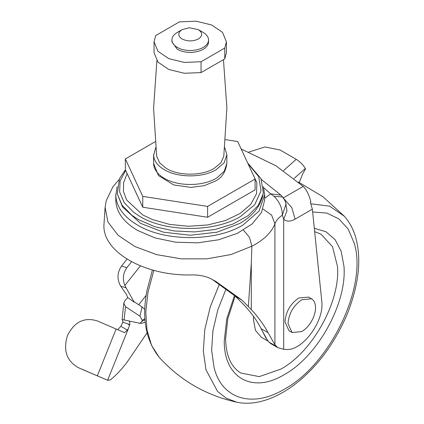 <?xml version="1.0" encoding="UTF-8"?>
<svg xmlns="http://www.w3.org/2000/svg" width="424" height="424" viewBox="0 0 424 424"><rect width="100%" height="100%" fill="white"/><g stroke="black" fill="none" stroke-linecap="round" stroke-linejoin="round"><path stroke-width="0.64" d="M267.703 340.721L262.133 330.63M268.053 341.15L261.465 337.345L255.497 330.476L253.398 319.521L253.526 316.378M314.656 231.658L321.016 234.202L332.511 246.704L337.478 266.415C340.594 301.114 312.679 351.793 280.932 369.076L259.239 376.618L240.853 373.046C231.069 367.025 225.981 355.688 225.595 339.036L227.821 318.721L235.172 296.095M191.765 50.472C186.157 50.679 181.329 49.661 177.28 47.414C173.898 45.405 172.112 43.004 171.921 40.206L171.916 41.806L177.28 49.29C181.329 51.537 186.157 52.56 191.765 52.353C196.201 52.11 200.011 51.087 203.191 49.29C206.822 47.128 208.608 44.541 208.555 41.531L208.555 39.655C208.608 42.665 206.822 45.251 203.191 47.414C200.011 49.21 196.201 50.233 191.765 50.472M171.921 40.206C171.868 37.201 173.654 34.614 177.28 32.452L182.14 29.648L189.284 27.735L198.337 29.648C202.773 32.765 202.773 35.881 198.337 38.997C192.936 41.557 187.541 41.557 182.14 38.997C180.025 37.741 178.907 36.241 178.79 34.492C178.758 32.611 179.871 31 182.14 29.648M198.337 29.648L203.197 32.452C206.578 34.455 208.364 36.856 208.555 39.655M224.815 147.743L226.882 154.755L224.095 162.853L216.15 169.717C202.661 177.916 177.815 177.916 164.327 169.717C157.633 165.752 154.06 161.003 153.61 155.47L155.661 147.743M223.464 59.651L226.882 107.924L223.798 156.233L220.819 162.869L214.035 168.498C201.649 176.029 178.827 176.029 166.441 168.498L159.657 162.869L156.679 156.233L153.594 108.47L156.864 60.733M247.669 162.986L260.977 178.61L263.325 192.841L263.166 193.895L258.253 205.449L247.961 215.758L233.11 223.999L214.873 229.532L194.685 231.917L174.147 230.963L154.882 226.75L138.41 219.6L131.763 215.196L121.995 205.121L117.31 193.895L119.499 178.61L125.377 169.791L142.75 207.23L207.617 217.263L255.105 189.851L255.105 179.002L237.721 141.552L225.589 139.676M142.75 207.23L142.75 196.386L207.617 206.419L255.105 179.002M207.617 217.263L207.617 206.419M125.372 169.78L125.372 158.936L142.75 196.386M155.073 141.786L125.372 158.936M201.05 61.745L224.773 48.05L226.427 41.806L222.526 32.372L211.666 24.974L196.185 21.2L179.426 21.868L155.703 35.568L154.05 41.806L157.951 51.246L168.81 58.645L184.286 62.418L201.05 61.745L201.05 72.594L224.773 58.899L226.427 52.655L226.427 41.806M154.05 41.806L154.05 52.655L157.951 62.09L168.81 69.494L184.286 73.262L201.05 72.594M224.773 58.899L224.773 48.05M283.486 170.602L296.254 159.334L280.057 149.985L264.921 146.942L248.856 152.068M128.605 320.931C129.702 321.222 130.083 322.415 129.749 324.508L122.87 322.203L122.759 320.624L122.112 319.521L139.856 323.289L142.082 321.323L145.045 319.675M144.976 318.631L142.194 320.242L139.978 316.166L142.056 306.934L144.86 309.52M145.257 322.187L141.913 323.258L139.856 323.289M142.056 306.934L134.466 301.957L134.244 302.211L127.693 297.516L124.799 300.918L123.797 303.186L125.504 306.679L139.978 316.166M120.734 286.221C116.854 279.389 117.103 272.685 121.487 266.102L126.871 267.677C123.045 273.12 122.366 279.061 124.831 285.5L126.082 287.779L120.734 286.221L126.559 294.622L127.693 297.516M142.194 320.242L142.082 321.323M128.393 328.542L107.617 380.259L78.318 367.64C66.589 360.967 62.975 350.277 67.474 335.57C74.364 321.885 84.238 316.977 97.091 320.841L124.476 332.617L127.401 330.079L128.393 328.542L129.749 324.508M134.244 302.211L126.082 287.779M296.254 159.334C300.362 161.957 303.377 165.031 305.291 168.551L305.487 168.969L302.614 173.988L299.275 182.463M81.965 369.267L107.617 380.259M107.691 380.148L110.383 379.883C116.245 375.161 121.884 369.156 127.295 361.863L147.027 332.909M107.648 380.185L108.056 380.418L107.738 380.169M126.871 267.677L131.583 261.725M122.87 322.203L120.872 326.31L117.676 329.702M121.487 266.102L127.03 259.106M263.336 186.597L264.677 194.711L259.011 211.163L242.873 225.102C215.472 241.76 165.005 241.76 137.604 225.102C123.771 216.897 116.51 207.071 115.816 195.628L117.141 186.597M264.677 194.711L264.677 200.064L261.47 212.541L252.132 223.941L237.461 233.285L218.726 239.772L197.536 242.835L175.716 242.215L155.147 237.965L137.604 230.455C123.771 222.25 116.51 212.424 115.816 200.981L115.8 194.711M250.685 169.483L256.854 182.617L256.536 193.694L250.801 204.273L240.117 213.479L225.356 220.565L207.733 224.953L188.675 226.278L169.748 224.439L152.492 219.584L142.75 214.936L126.691 200.059L123.426 191.436L123.623 182.617L127.126 173.559M242.019 222.097L239.91 223.369L217.13 232.167L190.254 235.256L163.373 232.172L140.567 223.369L122.515 206.954L117.31 193.895M247.966 163.627L258.693 176.58L261.03 190.869L254.692 204.75L240.461 216.516C214.316 232.41 166.16 232.41 140.01 216.516L133.571 212.244L124.221 202.651L119.626 191.966L120.125 180.958L125.674 170.427M282.946 198.114L303.218 186.412C306.722 190.026 309.266 195.188 310.845 201.893L310.32 202.195L312.356 209.186L295.093 219.155C290.408 221.747 286.603 221.768 283.693 219.208L282.336 215.201C278.541 217.703 276.072 220.581 274.916 223.84C271.471 232.58 263.792 240.032 251.883 246.19L231.138 254.511L206.907 258.841L181.292 258.863L156.53 254.612L134.843 246.508L118.148 235.32L107.924 222.017L105.099 207.325M212.265 279.448L235.389 296.291L244.818 305.81C251.978 313.643 257.405 321.254 261.104 328.637L268.016 332.628C264.046 325.107 258.47 317.412 251.294 309.552L251.294 263.24L251.883 246.19L249.482 237.35L243.466 230.105M274.005 196.317L270.671 193.847L280.9 195.13L282.638 196.996L274.005 196.317C279.527 201.76 282.305 208.057 282.336 215.201L286.025 204.108C285.946 202.571 284.817 200.202 282.638 197.001M312.356 209.186L321.805 301.549C324.339 320.91 302.985 350.314 286.995 349.477L283.693 349.296L283.693 219.208L286.984 210.829L285.707 202.852M295.093 219.155L291.839 207.718L283.82 198.655M261.104 328.637L265.933 338.007L268.779 341.977L270.925 343.689L277.672 347.585L274.916 344.733L274.916 223.84L271.625 215.127L263.023 209.064M283.693 349.296L277.672 347.585M303.218 186.412L275.801 165.694L241.166 148.972M119.022 179.67L112.922 186.746L106.239 200.679L105.073 207.718L103.954 224.683C102.2 251.644 144.324 275.966 191.033 274.953C198.543 274.71 205.253 276.003 211.152 278.833L215.98 281.547L241.913 300.06L251.294 309.552M251.294 263.24L248.358 306.414M268.016 332.628L274.916 344.733M312.281 299.323L311.507 298.798L301.771 299.763C293.408 305.529 288.824 313.479 288.007 323.602L292.035 332.517L301.771 331.552C305.413 329.395 308.571 326.114 311.248 321.715C314.046 316.935 315.477 312.265 315.536 307.707C315.504 303.865 314.417 301.067 312.281 299.323M308.561 297.097L298.75 298.014C290.387 303.785 285.797 311.735 284.981 321.858L289.014 330.773L292.035 332.517M219.478 283.99L210.267 306.891L204.787 329.607L203.319 350.934L205.953 369.739L217.565 391.453L226.432 398.332L236.989 402.244C206.292 395.528 180.359 380.556 159.191 357.326L151.532 345.332L146.996 330.052L145.782 312.159L147.939 292.433L153.848 270.342M312.642 211.984L326.872 213.092L338.93 218.895L348.205 229.103L354.226 243.191C367.836 286.121 330.179 364.651 284.17 389.29C252.238 408.333 221.943 399.037 214.115 367.799L211.65 350.452L212.912 330.794L217.83 309.843L226.151 288.664M311.004 203.822L329.644 206.165L344.368 216.261C349.88 222.579 353.759 230.025 356.001 238.59C361.561 259.742 358.704 284.753 347.436 313.622C336.248 339.841 321.45 361.158 303.038 377.583C284.006 394.882 258.9 406.86 236.989 402.244M314.311 228.292L325.908 231.748L335.045 239.56L341.177 251.257L343.949 266.161C347.24 302.837 317.735 356.414 284.17 374.689C252.428 393.944 223.851 377.858 224.254 340.96L226.761 318.827L234.499 295.475M226.882 154.755L226.882 163.357L224.269 171.211L216.791 177.937C203.451 186.486 178.032 186.671 164.327 178.319C157.633 174.354 154.06 169.605 153.61 164.072L153.589 154.755M125.504 306.679L124.121 320.035M129.643 325.038L128.106 324.153M97.35 375.796L116.123 328.998M146.174 295.3L138.706 304.734M124.831 285.5L140.386 265.843M294.108 178.419L305.291 168.551M120.872 326.31L127.401 330.079M264.618 198.358L270.671 193.847L263.686 187.731M268.779 341.977L275.854 346.064M235.389 296.291L241.913 300.06M159.191 357.326C145.676 340.085 141.605 317.815 146.985 290.519L152.407 269.945M298.501 182.097L323.003 196.789L344.368 216.261M226.882 163.357C225.764 171.847 221.932 177.757 215.381 181.08L204.294 185.654L190.959 187.413L173.639 184.917L158.369 175.494L153.589 163.357M122.107 319.526L123.797 303.186M239.91 223.369C252.206 216.245 259.827 207.071 262.763 195.846L263.166 193.895M280.9 195.13L261.375 179.49M311.507 298.798L308.481 297.049"/></g></svg>
